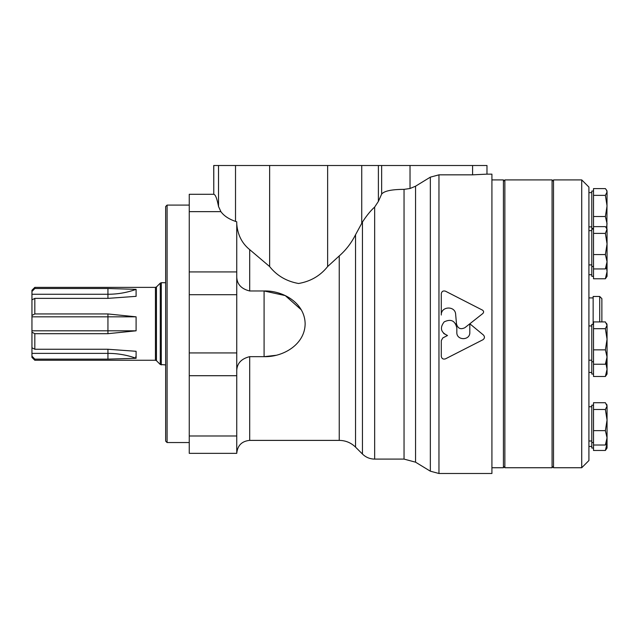 <?xml version="1.0" encoding="UTF-8"?>
<svg xmlns="http://www.w3.org/2000/svg" width="639" height="639" viewBox="0 0 639 639"><rect width="100%" height="100%" fill="white"/><g stroke="black" fill="none" stroke-linecap="round" stroke-linejoin="round"><path stroke-width="0.96" d="M415.55 186.205L415.55 462.181L430.343 471.191L430.343 177.147L415.55 186.205L410.03 188.505L410.03 165.509L213.722 165.509L213.777 194.296L213.777 165.509M236.749 223.85C237.612 234.745 241.933 243.339 249.697 249.625L269.634 266.551C276.903 275.697 286.544 281.344 298.565 283.492C310.626 281.408 320.315 275.752 327.631 266.551L339.245 255.927C345.907 250.105 351.338 243.044 355.54 234.737L362.449 222.037C366.706 215.511 370.78 210.527 374.654 207.084L378.392 201.397L381.651 194.088C384.207 190.973 391.667 189.408 404.04 189.368L410.03 188.505M189.256 435.99L189.256 453.347L236.749 453.347L236.749 435.99L189.256 435.99L189.256 194.288L213.722 194.288M236.749 277.038C237.037 284.275 241.358 288.924 249.697 290.977L264.091 290.977C283.045 290.433 304.795 302.998 305.138 323.733C304.955 344.557 283.037 357.217 264.091 356.658L264.091 290.977L285.258 295.601L301.296 309.827M264.091 356.658L249.697 356.658C241.358 358.711 237.045 363.359 236.749 370.596M483.419 335.012C484.929 336.777 484.761 338.358 482.908 339.756C484.761 338.358 484.937 336.777 483.419 335.012L469.825 323.781L464.896 327.687C460.615 329.764 457.82 328.518 456.502 323.949L455.647 314.356C455.272 305.498 440.83 306.177 441.285 315.035L441.285 293.676L441.285 315.035M464.896 327.687L482.836 313.501C483.931 312.263 483.827 311.145 482.517 310.147L445.495 291.2C443.17 290.513 441.765 291.336 441.285 293.676M442.803 337.935L441.285 340.619L442.803 337.935L447.508 335.507L443.682 333.486M441.285 356.37C441.773 358.703 443.17 359.525 445.495 358.838C443.178 359.525 441.773 358.703 441.285 356.37L441.285 340.619M455.647 323.789L456.829 327.943L456.829 332.352C456.438 340.723 470.208 340.731 469.817 332.352L469.817 323.789M456.829 327.943C455.128 320.674 450.91 318.653 444.185 321.88C439.64 327.799 440.742 332.336 447.508 335.507M486.974 174.143L491.918 174.143L491.918 473.491L438.961 473.491L438.961 174.838L472.588 174.838L472.588 165.509L486.982 165.509L486.982 174.143M486.926 174.143L472.588 174.838M445.495 358.838L482.908 339.756M236.749 435.99L236.749 221.805L235.519 221.39C228.794 219.073 223.914 215.822 220.902 211.645L218.514 206.477C217.012 198.601 215.431 194.544 213.777 194.296M264.274 356.658L275.792 355.324M430.343 177.147L438.961 174.838M410.03 165.509L472.588 165.509M34.825 287.374L31.95 290.258L31.95 357.377L34.825 360.26L155.445 360.26L155.445 287.374L34.825 287.374L34.825 288.508L107.943 288.508L136.099 289.347L136.099 296.344L107.943 298.373L34.825 298.373L34.825 313.949L31.95 315.442M31.95 299.859L34.825 298.373M31.95 332.192L34.825 333.686L34.825 349.261L31.95 347.776M31.95 356.155L34.825 359.134L34.825 360.26M34.825 313.949L107.943 313.949L136.099 316.824L136.099 330.81L107.943 333.686L107.943 330.81L31.95 330.81M34.825 333.686L107.943 333.686M34.825 349.261L107.943 349.261L136.099 351.29L136.099 358.287L107.943 359.134L107.943 353.375L31.95 353.375M34.825 359.134L107.943 359.134M135.716 356.73L136.099 358.287A72.806 63.053 180 0 0 107.943 353.375L107.943 349.261M34.825 288.508L31.95 291.48M136.099 316.824L31.95 316.824M136.099 289.347A72.806 63.053 180 0 1 107.943 294.259L31.95 294.259M107.943 313.949L107.943 330.81L136.099 330.81M167.091 442.547L167.091 205.087L165.653 206.525L165.653 441.11L167.091 442.547L189.256 442.547M491.918 179.902L503.428 179.902L503.428 467.74L491.918 467.74M504.866 179.902L504.866 467.74L552.072 467.74L552.072 179.902L504.866 179.902L503.428 181.34M605.956 363.543L607.05 369.294L605.381 376.483L593.519 376.483L593.519 321.92L605.381 321.92L607.05 325.307L605.381 328.694L607.05 339.269L605.381 349.852L607.05 357.041L605.381 364.23L607.05 361.786L607.05 325.307M605.381 450.471L607.05 448.027L607.05 443.282L605.381 450.471L593.519 450.471L593.519 402.714L605.381 402.714L607.05 406.1L605.381 409.487L607.05 420.063L605.381 430.638L607.05 437.827L605.381 445.016L607.05 442.571L607.05 406.1M606.483 267.477L607.05 271.575L605.381 278.764L593.519 278.764L593.519 188.593L605.381 188.593L606.475 190.047L607.05 191.98L605.381 195.366L607.05 205.95L605.381 216.525L607.05 223.714L606.427 227.995M553.51 431.229L553.51 467.74L581.722 467.74L581.722 179.902L553.51 179.902L553.51 431.229M581.722 179.902L588.918 187.091L588.918 460.543L581.722 467.74M593.519 229.074L591.794 229.074L591.794 276.32L593.519 276.32M593.519 324.364L591.794 324.364L591.794 374.039L593.519 374.039M593.519 405.158L591.794 405.158L591.794 448.027L593.519 448.027M593.519 191.037L591.794 191.037L591.794 228.458L593.519 228.458M606.475 228.083L607.05 230.016L607.05 229.074L605.381 226.629L593.519 226.629M605.381 268.939L607.05 266.495L607.05 261.75L605.381 268.939L593.519 268.939M607.05 229.074L605.381 233.403L607.05 243.978L605.381 254.562L607.05 261.75L607.05 276.32L605.381 278.764M605.381 254.562L593.519 254.562M605.381 233.403L593.519 233.403M607.05 230.016L607.05 261.75M605.381 216.525L593.519 216.525M605.381 195.366L593.519 195.366M605.381 376.483L607.05 374.039L607.05 351.522M605.381 445.016L593.519 445.016M605.381 430.638L593.519 430.638M605.381 409.487L593.519 409.487M605.381 364.23L593.519 364.23M605.381 349.852L593.519 349.852M605.381 328.694L593.519 328.694M607.05 191.98L606.874 228.762M599.709 321.92L599.709 296.472L593.144 296.472L593.144 324.364M599.709 296.472L601.866 298.629L601.866 321.92M404.04 189.368L404.04 459.098L415.55 462.181M249.697 249.625L249.697 290.977M249.697 356.658L249.697 440.391C241.83 441.158 237.516 445.479 236.749 453.347M220.902 211.645L189.256 211.645M339.245 255.927L339.245 440.391C345.571 440.479 350.995 442.723 355.54 447.124L362.449 454.033C365.843 457.34 369.909 459.026 374.654 459.098L404.04 459.098M355.54 234.737L355.54 447.124M362.449 222.037L362.449 454.033M374.654 207.084L374.654 459.098M236.749 375.708L189.256 375.708M236.749 352.928L189.256 352.928M236.749 294.707L189.256 294.707M236.749 271.926L189.256 271.926M327.631 266.551L327.631 165.509M269.634 266.551L269.634 165.509M361.738 223.283L361.738 165.509M378.392 201.397L378.392 165.509M381.651 194.088L381.651 165.509M235.519 221.39L235.519 165.509M218.514 206.477L218.514 165.509M155.445 287.374L156.459 286.959L156.459 360.676L155.445 360.26M156.459 286.959L160.277 283.133L160.277 364.502L165.653 364.917M160.277 283.133L161.3 282.718L161.3 364.917M107.943 298.373L107.943 288.508M249.697 440.391L339.245 440.391M430.343 471.191L438.961 473.491M156.459 360.676L160.277 364.502M161.3 282.718L165.653 282.718M167.091 205.087L189.256 205.087M503.428 466.294L504.866 467.74M553.51 181.34L552.072 179.902M553.51 466.294L552.072 467.74M588.918 264.913L591.794 264.913M588.918 230.655L591.794 230.655M591.794 266.495L593.519 266.495M588.918 360.204L591.794 360.204M588.918 325.946L591.794 325.946M591.794 361.786L593.519 361.786M588.918 440.99L591.794 440.99M588.918 406.739L591.794 406.739M591.794 442.571L593.519 442.571M588.918 446.445L591.794 446.445M588.918 372.449L591.794 372.449M588.918 274.738L591.794 274.738M588.918 226.877L591.794 226.877M588.918 192.619L591.794 192.619M607.05 191.037L606.475 190.047M607.05 405.158L606.475 404.16M607.05 324.364L606.475 323.374M588.918 297.91L593.144 297.91"/></g></svg>
